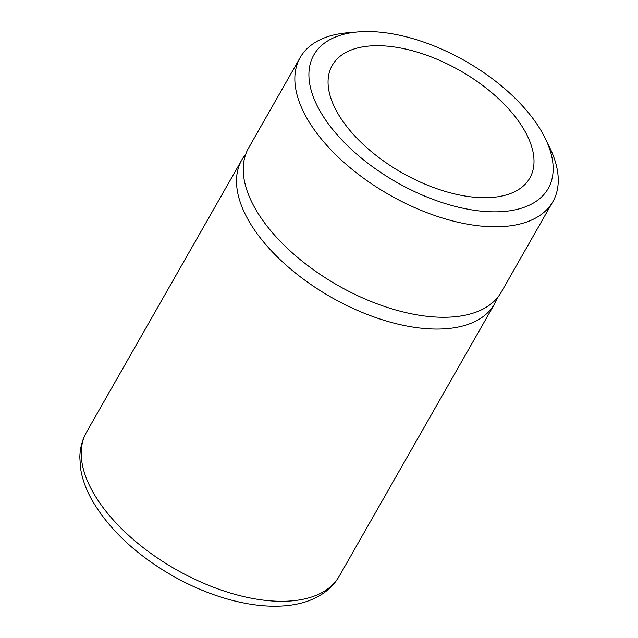 <?xml version="1.0" encoding="UTF-8"?>
<svg xmlns="http://www.w3.org/2000/svg" width="638" height="638" viewBox="0 0 638 638"><rect width="100%" height="100%" fill="white"/><g stroke="black" fill="none" stroke-linecap="round" stroke-linejoin="round"><path stroke-width="0.96" d="M545.299 138.494A134.873 69.662 29.7 0 1 537.26 200.539A134.873 69.662 -150.3 0 1 370.766 165.417A134.873 69.662 -150.3 0 1 324.806 42.858A134.873 69.662 29.7 0 1 358.42 31.9L348.236 32.721A145.448 75.132 -150.3 0 0 311.99 44.548A145.448 75.132 -150.3 0 0 300.203 57.5A145.448 75.132 -150.3 0 0 375.104 186.144A145.448 75.132 -150.3 0 0 541.104 214.591A145.448 75.132 -150.3 0 0 552.891 201.632A145.448 75.132 -150.3 0 0 549.765 147.673L545.299 138.494A134.873 69.662 29.7 0 0 358.42 31.9M341.474 55.227A113.716 58.736 29.7 0 0 332.262 65.355A113.716 58.736 29.7 0 0 390.815 165.936A113.716 58.736 29.7 0 0 520.6 188.17A113.716 58.736 29.7 0 0 529.811 178.042A113.716 58.736 29.7 0 0 471.259 77.469A113.716 58.736 29.7 0 0 341.474 55.227M300.203 57.5L248.597 147.984A145.448 75.132 29.7 0 0 323.49 276.629A145.448 75.132 29.7 0 0 489.498 305.068A145.448 75.132 29.7 0 0 501.285 292.108L552.891 201.632M245.75 154.181A145.448 75.132 29.7 0 0 241.866 159.787A145.448 75.132 29.7 0 0 316.759 288.424A145.448 75.132 29.7 0 0 482.767 316.871A145.448 75.132 29.7 0 0 494.554 303.911A145.448 75.132 29.7 0 0 497.401 297.715M241.866 159.787L86.593 432.014A145.448 75.132 29.7 0 0 161.486 560.65A145.448 75.132 29.7 0 0 327.493 589.097A145.448 75.132 29.7 0 0 339.272 576.138L494.554 303.911M86.593 432.014C82.222 439.789 79.973 448.283 79.83 457.486L80.555 468.284C82.119 478.42 85.699 488.62 91.314 498.9C108.037 528.32 134.77 553.744 171.518 575.189C226.769 606.953 290.665 617.137 324.527 592.431C330.659 587.989 335.572 582.566 339.272 576.138"/></g></svg>
